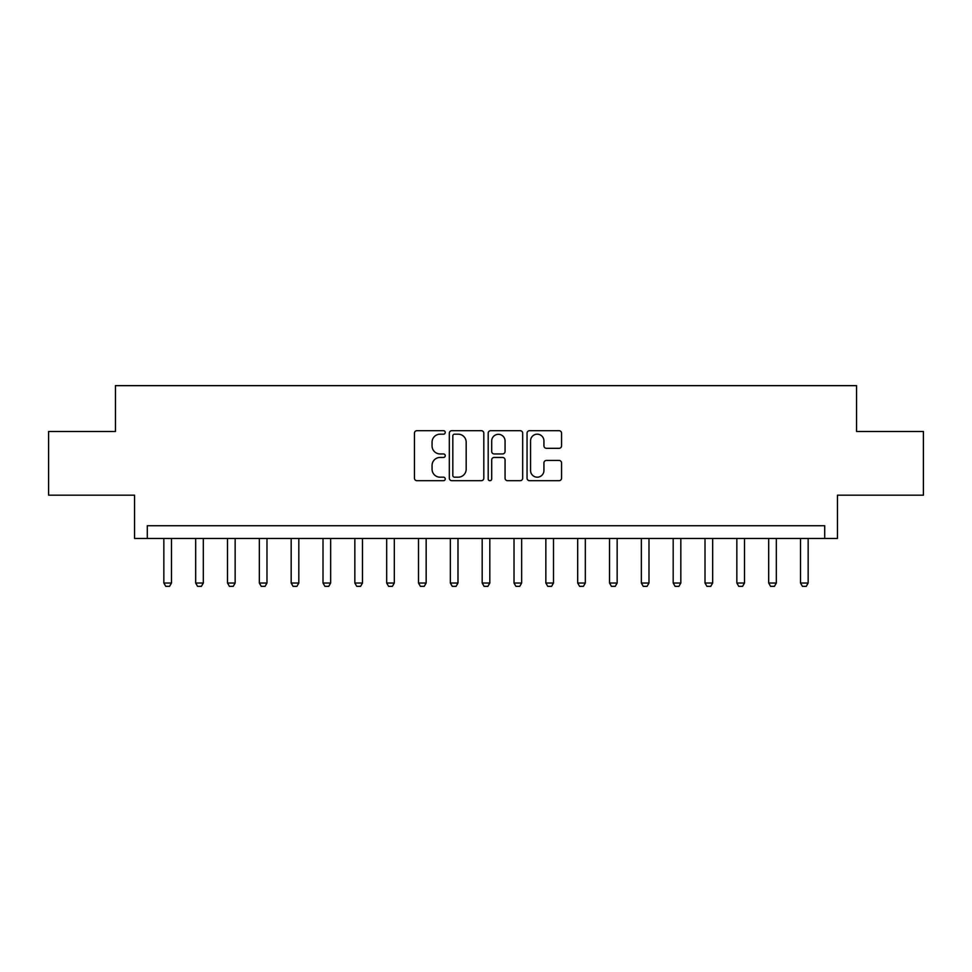 <?xml version="1.0" encoding="UTF-8"?>
<svg xmlns="http://www.w3.org/2000/svg" width="972" height="972" viewBox="0 0 972 972"><rect width="100%" height="100%" fill="white"/><g stroke="black" fill="none" stroke-linecap="round" stroke-linejoin="round"><path stroke-width="1.46" d="M445.249 432.443A1.75 1.75 0 0 0 443.499 430.693L416.939 430.693A2.503 2.503 0 0 0 414.449 433.196L414.449 478.188A2.503 2.503 0 0 0 416.939 480.69L443.499 480.69A1.75 1.75 0 0 0 445.249 478.941A1.75 1.75 0 0 0 443.499 477.191L440.061 477.191A7.995 7.995 0 0 1 432.066 469.197L432.066 465.442A7.995 7.995 0 0 1 440.061 457.448L443.499 457.448A1.75 1.75 0 0 0 445.249 455.698A1.75 1.75 0 0 0 443.499 453.948L440.061 453.948A7.995 7.995 0 0 1 432.066 445.941L432.066 442.199A7.995 7.995 0 0 1 440.061 434.192L443.499 434.192A1.75 1.75 0 0 0 445.249 432.443M559.058 448.323A2.503 2.503 0 0 0 561.561 445.82L561.561 433.196A2.503 2.503 0 0 0 559.058 430.693L529.558 430.693A2.503 2.503 0 0 0 527.055 433.196L527.055 478.188A2.503 2.503 0 0 0 529.558 480.69L559.058 480.69A2.503 2.503 0 0 0 561.561 478.188L561.561 462.939A2.503 2.503 0 0 0 559.058 460.449L546.434 460.449A2.503 2.503 0 0 0 543.931 462.939L543.931 470.509A6.683 6.683 0 0 1 537.249 477.191A6.683 6.683 0 0 1 530.554 470.509L530.554 440.887A6.683 6.683 0 0 1 537.249 434.192A6.683 6.683 0 0 1 543.931 440.887L543.931 445.82A2.503 2.503 0 0 0 546.434 448.323L559.058 448.323M824.718 538.464L837.451 538.464L837.451 495.173L923.4 495.173L923.4 431.495L856.551 431.495L856.551 385.653L115.449 385.653L115.449 431.495L48.6 431.495L48.6 495.173L134.549 495.173L134.549 538.464L824.718 538.464L824.718 525.731L147.282 525.731L147.282 538.464M483.813 433.196A2.503 2.503 0 0 0 481.31 430.693L451.81 430.693A2.503 2.503 0 0 0 449.319 433.196L449.319 478.188A2.503 2.503 0 0 0 451.81 480.69L481.31 480.69A2.503 2.503 0 0 0 483.813 478.188L483.813 433.196M490.69 430.693L520.19 430.693A2.503 2.503 0 0 1 522.681 433.196L522.681 478.188A2.503 2.503 0 0 1 520.19 480.69L507.566 480.69A2.503 2.503 0 0 1 505.063 478.188L505.063 459.938A2.503 2.503 0 0 0 502.56 457.448L494.189 457.448A2.503 2.503 0 0 0 491.686 459.938L491.686 478.941A1.75 1.75 0 0 1 489.937 480.69A1.75 1.75 0 0 1 488.187 478.941L488.187 433.196A2.503 2.503 0 0 1 490.69 430.693M454.568 434.192A1.75 1.75 0 0 0 452.818 435.942L452.818 475.442A1.75 1.75 0 0 0 454.568 477.191L458.189 477.191A7.995 7.995 0 0 0 466.183 469.197L466.183 442.199A7.995 7.995 0 0 0 458.189 434.192L454.568 434.192M505.063 441.009A6.683 6.683 0 0 0 498.369 434.326A6.683 6.683 0 0 0 491.686 441.009L491.686 451.445A2.503 2.503 0 0 0 494.189 453.948L502.56 453.948A2.503 2.503 0 0 0 505.063 451.445L505.063 441.009M163.843 538.464L163.843 583.03L171.485 583.03L171.485 538.464M171.485 583.03L169.565 586.347L165.75 586.347L163.843 583.03M195.676 538.464L195.676 583.03L203.318 583.03L203.318 538.464M203.318 583.03L201.398 586.347L197.583 586.347L195.676 583.03M227.509 538.464L227.509 583.03L235.151 583.03L235.151 538.464M235.151 583.03L233.244 586.347L229.416 586.347L227.509 583.03M259.342 538.464L259.342 583.03L266.984 583.03L266.984 538.464M266.984 583.03L265.077 586.347L261.249 586.347L259.342 583.03M291.175 538.464L291.175 583.03L298.817 583.03L298.817 538.464M298.817 583.03L296.91 586.347L293.082 586.347L291.175 583.03M323.008 538.464L323.008 583.03L330.65 583.03L330.65 538.464M330.65 583.03L328.743 586.347L324.915 586.347L323.008 583.03M354.841 538.464L354.841 583.03L362.483 583.03L362.483 538.464M362.483 583.03L360.576 586.347L356.748 586.347L354.841 583.03M386.674 538.464L386.674 583.03L394.316 583.03L394.316 538.464M394.316 583.03L392.409 586.347L388.593 586.347L386.674 583.03M418.507 538.464L418.507 583.03L426.149 583.03L426.149 538.464M426.149 583.03L424.242 586.347L420.426 586.347L418.507 583.03M450.352 538.464L450.352 583.03L457.982 583.03L457.982 538.464M457.982 583.03L456.075 586.347L452.259 586.347L450.352 583.03M482.185 538.464L482.185 583.03L489.815 583.03L489.815 538.464M489.815 583.03L487.908 586.347L484.092 586.347L482.185 583.03M514.018 538.464L514.018 583.03L521.648 583.03L521.648 538.464M521.648 583.03L519.741 586.347L515.925 586.347L514.018 583.03M545.851 538.464L545.851 583.03L553.493 583.03L553.493 538.464M553.493 583.03L551.574 586.347L547.758 586.347L545.851 583.03M577.684 538.464L577.684 583.03L585.326 583.03L585.326 538.464M585.326 583.03L583.407 586.347L579.591 586.347L577.684 583.03M609.517 538.464L609.517 583.03L617.159 583.03L617.159 538.464M617.159 583.03L615.252 586.347L611.424 586.347L609.517 583.03M641.35 538.464L641.35 583.03L648.992 583.03L648.992 538.464M648.992 583.03L647.085 586.347L643.257 586.347L641.35 583.03M673.183 538.464L673.183 583.03L680.825 583.03L680.825 538.464M680.825 583.03L678.918 586.347L675.09 586.347L673.183 583.03M705.016 538.464L705.016 583.03L712.658 583.03L712.658 538.464M712.658 583.03L710.751 586.347L706.923 586.347L705.016 583.03M736.849 538.464L736.849 583.03L744.491 583.03L744.491 538.464M744.491 583.03L742.584 586.347L738.756 586.347L736.849 583.03M768.682 538.464L768.682 583.03L776.324 583.03L776.324 538.464M776.324 583.03L774.417 586.347L770.602 586.347L768.682 583.03M800.515 538.464L800.515 583.03L808.157 583.03L808.157 538.464M808.157 583.03L806.25 586.347L802.435 586.347L800.515 583.03"/></g></svg>

